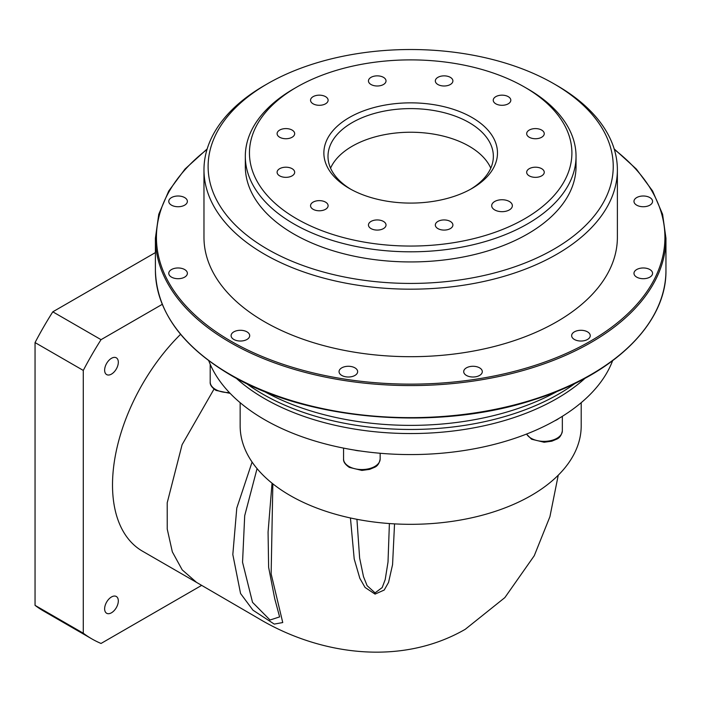 <?xml version="1.0" encoding="UTF-8"?>
<svg xmlns="http://www.w3.org/2000/svg" width="701" height="701" viewBox="0 0 701 701"><rect width="100%" height="100%" fill="white"/><g stroke="black" fill="none" stroke-linecap="round" stroke-linejoin="round"><path stroke-width="1.05" d="M612.595 360.743A206.699 119.336 180 0 1 558.855 418.444A18.296 10.559 180 0 1 554.789 420.784A206.699 119.336 180 0 1 359.955 450.927A18.296 10.559 180 0 1 354.408 450.068A206.699 119.336 180 0 1 264.522 419.627A206.699 119.336 180 0 1 211.781 367.727A18.296 10.559 180 0 1 210.3 364.52A206.699 119.336 180 0 1 208.758 360.743M111.477 358.299A9.683 5.59 -60 0 1 118.32 362.251A9.683 5.59 -60 0 1 111.477 374.106A9.683 5.59 -60 0 1 104.633 370.154A9.683 5.59 -60 0 1 111.477 358.299M111.477 596.972A9.683 5.59 -60 0 1 118.32 600.923A9.683 5.59 -60 0 1 111.477 612.779A9.683 5.59 -60 0 1 104.633 608.827A9.683 5.59 -60 0 1 111.477 596.972M214.024 389.073L182.094 444.697L167.215 502.757L167.241 529.097L172.332 551.853L182.216 569.887L196.56 582.4L142.478 551.179A144.686 83.533 -60 0 1 180.578 334.324M359.955 450.927A206.699 119.336 180 0 1 354.408 450.068M558.855 418.444A206.699 119.336 180 0 1 554.789 420.784M509.338 201.494A10.331 5.967 0 0 0 498.069 200.197A10.331 5.967 0 0 0 491.69 205.708A10.331 5.967 0 0 0 494.722 209.932A10.331 5.967 0 0 0 505.982 211.22A10.331 5.967 0 0 0 512.361 205.708A10.331 5.967 0 0 0 509.338 201.494M450.322 221.428A8.789 5.073 0 0 0 440.754 220.324A8.789 5.073 0 0 0 435.33 225.012A8.789 5.073 0 0 0 437.897 228.596A8.789 5.073 0 0 0 447.475 229.7A8.789 5.073 0 0 0 452.899 225.012A8.789 5.073 0 0 0 450.322 221.428M383.456 221.428A8.789 5.073 0 0 0 373.878 220.324A8.789 5.073 0 0 0 368.454 225.012A8.789 5.073 0 0 0 371.031 228.596A8.789 5.073 0 0 0 380.599 229.7A8.789 5.073 0 0 0 386.023 225.012A8.789 5.073 0 0 0 383.456 221.428M325.536 202.125A8.789 5.073 0 0 0 315.967 201.021A8.789 5.073 0 0 0 310.543 205.708A8.789 5.073 0 0 0 313.119 209.292A8.789 5.073 0 0 0 322.688 210.396A8.789 5.073 0 0 0 328.112 205.708A8.789 5.073 0 0 0 325.536 202.125M292.107 168.687A8.789 5.073 0 0 0 282.529 167.592A8.789 5.073 0 0 0 277.105 172.271A8.789 5.073 0 0 0 279.681 175.863A8.789 5.073 0 0 0 289.25 176.959A8.789 5.073 0 0 0 294.674 172.271A8.789 5.073 0 0 0 292.107 168.687M292.107 130.079A8.789 5.073 0 0 0 282.529 128.975A8.789 5.073 0 0 0 277.105 133.663A8.789 5.073 0 0 0 279.681 137.247A8.789 5.073 0 0 0 289.25 138.351A8.789 5.073 0 0 0 294.674 133.663A8.789 5.073 0 0 0 292.107 130.079M325.536 96.642A8.789 5.073 0 0 0 315.967 95.546A8.789 5.073 0 0 0 310.543 100.225A8.789 5.073 0 0 0 313.119 103.818A8.789 5.073 0 0 0 322.688 104.913A8.789 5.073 0 0 0 328.112 100.225A8.789 5.073 0 0 0 325.536 96.642M383.456 77.338A8.789 5.073 0 0 0 373.878 76.243A8.789 5.073 0 0 0 368.454 80.922A8.789 5.073 0 0 0 371.031 84.514A8.789 5.073 0 0 0 380.599 85.61A8.789 5.073 0 0 0 386.023 80.922A8.789 5.073 0 0 0 383.456 77.338M450.322 77.338A8.789 5.073 0 0 0 440.754 76.243A8.789 5.073 0 0 0 435.33 80.922A8.789 5.073 0 0 0 437.897 84.514A8.789 5.073 0 0 0 447.475 85.61A8.789 5.073 0 0 0 452.899 80.922A8.789 5.073 0 0 0 450.322 77.338M508.234 96.642A8.789 5.073 0 0 0 498.665 95.546A8.789 5.073 0 0 0 493.241 100.225A8.789 5.073 0 0 0 495.817 103.818A8.789 5.073 0 0 0 505.386 104.913A8.789 5.073 0 0 0 510.81 100.225A8.789 5.073 0 0 0 508.234 96.642M541.671 130.079A8.789 5.073 0 0 0 532.103 128.975A8.789 5.073 0 0 0 526.679 133.663A8.789 5.073 0 0 0 529.246 137.247A8.789 5.073 0 0 0 538.824 138.351A8.789 5.073 0 0 0 544.248 133.663A8.789 5.073 0 0 0 541.671 130.079M541.671 168.687A8.789 5.073 0 0 0 532.103 167.592A8.789 5.073 0 0 0 526.679 172.271A8.789 5.073 0 0 0 529.246 175.863A8.789 5.073 0 0 0 538.824 176.959A8.789 5.073 0 0 0 544.248 172.271A8.789 5.073 0 0 0 541.671 168.687M649.853 269.543A9.306 5.371 0 0 0 639.715 268.378A9.306 5.371 0 0 0 633.976 273.337A9.306 5.371 0 0 0 636.701 277.132A9.306 5.371 0 0 0 646.839 278.297A9.306 5.371 0 0 0 652.578 273.337A9.306 5.371 0 0 0 649.853 269.543M649.853 197.577A9.306 5.371 0 0 0 639.715 196.411A9.306 5.371 0 0 0 633.976 201.371A9.306 5.371 0 0 0 636.701 205.165A9.306 5.371 0 0 0 646.839 206.331A9.306 5.371 0 0 0 652.578 201.371A9.306 5.371 0 0 0 649.853 197.577M184.652 197.577A9.306 5.371 0 0 0 174.514 196.411A9.306 5.371 0 0 0 168.775 201.371A9.306 5.371 0 0 0 171.5 205.165A9.306 5.371 0 0 0 181.638 206.331A9.306 5.371 0 0 0 187.377 201.371A9.306 5.371 0 0 0 184.652 197.577M184.652 269.543A9.306 5.371 0 0 0 174.514 268.378A9.306 5.371 0 0 0 168.775 273.337A9.306 5.371 0 0 0 171.5 277.132A9.306 5.371 0 0 0 181.638 278.297A9.306 5.371 0 0 0 187.377 273.337A9.306 5.371 0 0 0 184.652 269.543M246.98 331.862A9.306 5.371 0 0 0 236.842 330.697A9.306 5.371 0 0 0 231.102 335.665A9.306 5.371 0 0 0 233.827 339.459A9.306 5.371 0 0 0 243.966 340.625A9.306 5.371 0 0 0 249.705 335.665A9.306 5.371 0 0 0 246.98 331.862M354.925 367.85A9.306 5.371 0 0 0 344.796 366.684A9.306 5.371 0 0 0 339.047 371.644A9.306 5.371 0 0 0 341.773 375.438A9.306 5.371 0 0 0 351.911 376.603A9.306 5.371 0 0 0 357.65 371.644A9.306 5.371 0 0 0 354.925 367.85M479.58 367.85A9.306 5.371 0 0 0 469.442 366.684A9.306 5.371 0 0 0 463.703 371.644A9.306 5.371 0 0 0 466.428 375.438A9.306 5.371 0 0 0 476.557 376.603A9.306 5.371 0 0 0 482.306 371.644A9.306 5.371 0 0 0 479.58 367.85M587.526 331.862A9.306 5.371 0 0 0 577.387 330.697A9.306 5.371 0 0 0 571.648 335.665A9.306 5.371 0 0 0 574.373 339.459A9.306 5.371 0 0 0 584.511 340.625A9.306 5.371 0 0 0 590.251 335.665A9.306 5.371 0 0 0 587.526 331.862M349.291 188.411L349.291 188.411A86.81 50.121 180 0 1 349.291 117.531A86.81 50.121 180 0 1 472.062 117.531A86.81 50.121 180 0 1 472.062 188.411A86.81 50.121 180 0 1 349.291 188.411M470.564 189.252A82.683 47.738 0 0 0 493.355 156.341A82.683 47.738 0 0 0 469.144 122.587A82.683 47.738 0 0 0 379.039 112.239A82.683 47.738 0 0 0 327.998 156.341A82.683 47.738 0 0 0 350.789 189.252M296.672 218.791A161.221 93.084 0 0 0 524.681 218.791A161.221 93.084 0 0 0 524.681 87.152L527.608 88.834A165.357 95.467 180 0 1 576.038 156.341A165.357 95.467 180 0 1 473.955 244.544A165.357 95.467 180 0 1 293.754 223.856A165.357 95.467 180 0 1 245.315 156.341A165.357 95.467 180 0 1 293.745 88.834L296.672 87.152A161.221 93.084 0 0 0 296.672 218.791M267.44 249.17A202.563 116.953 0 0 0 553.913 249.17A202.563 116.953 0 0 0 553.913 83.778L556.839 85.461A206.699 119.336 180 0 1 617.379 169.844A206.699 119.336 180 0 1 489.78 280.102A206.699 119.336 180 0 1 264.522 254.226A206.699 119.336 180 0 1 203.973 169.844A206.699 119.336 180 0 1 264.514 85.461L267.44 83.778A202.563 116.953 0 0 0 267.44 249.17M490.788 168.161A82.683 47.738 0 0 0 469.144 146.22A82.683 47.738 0 0 0 388.81 133.935A82.683 47.738 0 0 0 330.565 168.161M245.315 156.341L245.315 166.47A165.357 95.467 0 0 0 293.754 233.976A165.357 95.467 0 0 0 473.955 254.673A165.357 95.467 0 0 0 576.038 166.47L576.038 156.341M203.973 169.844L203.973 237.35A206.699 119.336 0 0 0 264.522 321.741A206.699 119.336 0 0 0 489.78 347.608A206.699 119.336 0 0 0 617.379 237.35L617.379 169.844M581.199 402.681L581.199 425.866A170.527 98.455 180 0 1 475.935 516.83A170.527 98.455 180 0 1 290.1 495.484A170.527 98.455 180 0 1 240.154 425.866L240.154 402.681M394.54 523.884L392.569 564.62L388.547 582.417L384.218 590.04L375.053 594.106L365.063 587.464L359.823 578.307L354.207 558.986L350.439 517.978M272.847 483.839L271.138 573.882L282.748 622.549L274.266 624.1L252.965 610.185L240.557 593.502L232.82 554.535L236.789 508.032L252.088 462.064M201.66 585.37L101.04 643.457A245.972 142.014 -60 0 1 91.84 638.891A245.972 142.014 -60 0 1 83.279 633.205L83.279 370.426A245.972 142.014 -60 0 1 101.04 339.67L52.803 311.822L155.403 252.588M101.04 339.67L162.264 304.33M91.84 638.891L43.611 611.044A245.972 142.014 -60 0 1 35.05 605.357L35.05 342.579A245.972 142.014 -60 0 1 52.803 311.822M83.279 370.426L35.05 342.579M83.279 633.205L35.05 605.357M556.839 85.461L553.913 83.778A202.563 116.953 0 0 0 267.44 83.778M527.608 88.834L524.681 87.152A161.221 93.084 0 0 0 296.672 87.152M211.781 367.727A206.699 119.336 180 0 1 210.3 364.52M356.932 519.301L359.631 558.049L363.495 576.66L367.122 585.694L375.07 592.88L382.194 587.561L385.2 579.596L388.012 562.053L389.388 523.551M257.057 468.61L244.702 515.708L242.546 562.272L252.526 602.334L270.034 620.017L279.611 616.898L274.704 598.628L268.623 567.267L268.071 532.094L272.041 483.199M348.923 466.454A18.296 10.559 0 0 0 368.857 468.75A18.296 10.559 0 0 0 380.152 458.989C379.39 463.343 377.48 466.139 374.43 467.365L369.629 469.372L361.926 470.424L349.352 467.401C345.19 464.553 343.262 461.74 343.569 458.989A18.296 10.559 0 0 0 348.923 466.454M230.165 393.375L215.987 390.404C211.825 387.548 209.888 384.744 210.195 381.992A18.296 10.559 0 0 0 215.558 389.458A18.296 10.559 0 0 0 229.358 392.542M526.626 434.033A18.296 10.559 0 0 0 531.113 438.274A18.296 10.559 0 0 0 551.047 440.561A18.296 10.559 0 0 0 562.342 430.808C561.571 435.155 559.661 437.95 556.612 439.185L551.81 441.192L544.116 442.243L531.542 439.22L526.495 434.085M230.173 374.474A255.269 147.376 0 0 0 508.365 406.422A255.269 147.376 0 0 0 665.95 270.262C666.774 323.214 614.286 374.536 534.407 399.579C438.318 431.536 307.643 420.977 230.384 374.947C181.489 345.926 156.498 311.025 155.403 270.262A255.269 147.376 0 0 0 230.173 374.474M614.164 148.901L636.342 169.046L652.631 191.031L662.594 214.287L665.95 238.2A255.269 147.376 180 0 1 508.365 374.36A255.269 147.376 180 0 1 230.173 342.412A255.269 147.376 180 0 1 155.403 238.2L155.403 270.262M207.005 149.497A254.244 146.781 0 0 0 230.901 341.142A254.244 146.781 0 0 0 577.081 348.327A254.244 146.781 0 0 0 614.348 149.497M246.174 383.333L247.067 383.982A209.284 120.826 0 0 0 262.691 394.076A209.284 120.826 0 0 0 574.285 383.982L574.951 383.5M585.151 378.207A206.699 119.336 180 0 1 264.522 398.597A206.699 119.336 180 0 1 236.202 378.207M263.672 391.14A211.868 122.316 0 0 0 557.672 391.14M380.152 458.989L380.152 453.267M343.569 458.989L343.569 448.114M210.195 381.992L210.195 364.292M562.342 430.808L562.342 416.324M247.067 383.982L246.401 383.5M575.179 383.333L574.285 383.982M665.95 238.2L665.95 270.262M196.42 582.321L257.907 618.098C317.877 654.296 399.745 667.098 465.271 629.288L504.86 597.602L534.258 555.727L549.917 516.69L558.25 475.208M207.189 148.901L185.011 169.046L168.722 191.031L158.759 214.287L155.403 238.2"/></g></svg>
